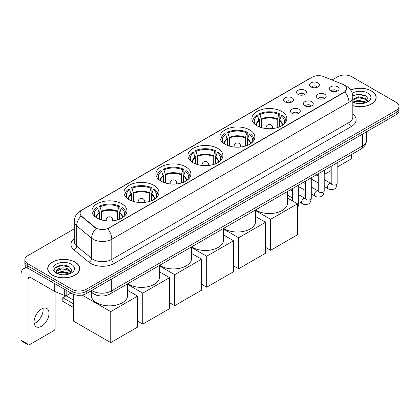 <?xml version="1.0" encoding="UTF-8"?>
<svg xmlns="http://www.w3.org/2000/svg" width="420" height="420" viewBox="0 0 420 420"><rect width="100%" height="100%" fill="white"/><g stroke="black" fill="none" stroke-linecap="round" stroke-linejoin="round"><path stroke-width="0.63" d="M153.815 185.325A17.493 10.101 0 0 0 134.747 183.136A17.493 10.101 0 0 0 123.947 192.47A17.493 10.101 0 0 0 129.071 199.61A17.493 10.101 0 0 0 148.139 201.799A17.493 10.101 0 0 0 158.939 192.47A17.493 10.101 0 0 0 153.815 185.325M249.748 129.938A17.493 10.101 0 0 0 230.68 127.748A17.493 10.101 0 0 0 219.881 137.083A17.493 10.101 0 0 0 225.005 144.223A17.493 10.101 0 0 0 244.072 146.412A17.493 10.101 0 0 0 254.872 137.083A17.493 10.101 0 0 0 249.748 129.938M217.77 148.402A17.493 10.101 0 0 0 198.702 146.213A17.493 10.101 0 0 0 187.903 155.542A17.493 10.101 0 0 0 193.027 162.687A17.493 10.101 0 0 0 212.095 164.876A17.493 10.101 0 0 0 222.894 155.542A17.493 10.101 0 0 0 217.77 148.402M185.792 166.861A17.493 10.101 0 0 0 166.724 164.672A17.493 10.101 0 0 0 155.925 174.006A17.493 10.101 0 0 0 161.049 181.146A17.493 10.101 0 0 0 180.117 183.335A17.493 10.101 0 0 0 190.916 174.006A17.493 10.101 0 0 0 185.792 166.861M121.837 203.789A17.493 10.101 0 0 0 102.769 201.6A17.493 10.101 0 0 0 91.97 210.929A17.493 10.101 0 0 0 97.094 218.075A17.493 10.101 0 0 0 116.162 220.264A17.493 10.101 0 0 0 126.961 210.929A17.493 10.101 0 0 0 121.837 203.789M281.726 111.479A17.493 10.101 0 0 0 262.658 109.284A17.493 10.101 0 0 0 251.858 118.618A17.493 10.101 0 0 0 256.982 125.758A17.493 10.101 0 0 0 276.05 127.953A17.493 10.101 0 0 0 286.85 118.618A17.493 10.101 0 0 0 281.726 111.479M298.016 94.39A4.951 2.861 180 0 1 297.034 93.581A4.951 2.861 180 0 1 298.678 90.027A4.951 2.861 180 0 1 305.02 90.347A4.951 2.861 180 0 1 306.002 93.581A4.951 2.861 180 0 1 298.016 94.39M304.416 94.684A2.972 1.717 0 0 0 303.618 93.849A2.972 1.717 0 0 0 300.694 93.413A2.972 1.717 0 0 0 298.62 94.684M285.086 101.855A4.951 2.861 180 0 1 284.104 101.047A4.951 2.861 180 0 1 285.742 97.492A4.951 2.861 180 0 1 292.089 97.813A4.951 2.861 180 0 1 293.071 101.047A4.951 2.861 180 0 1 285.086 101.855M291.485 102.149A2.972 1.717 0 0 0 290.687 101.314A2.972 1.717 0 0 0 287.763 100.879A2.972 1.717 0 0 0 285.689 102.149M310.947 86.924A4.951 2.861 180 0 1 309.965 86.116A4.951 2.861 180 0 1 311.608 82.561A4.951 2.861 180 0 1 317.951 82.882A4.951 2.861 180 0 1 318.932 86.116A4.951 2.861 180 0 1 310.947 86.924M317.347 87.218A2.972 1.717 0 0 0 316.549 86.383A2.972 1.717 0 0 0 313.625 85.948A2.972 1.717 0 0 0 311.551 87.218M317.741 98.311A4.951 2.861 180 0 1 316.759 97.503A4.951 2.861 180 0 1 318.397 93.949A4.951 2.861 180 0 1 324.744 94.269A4.951 2.861 180 0 1 325.726 97.503A4.951 2.861 180 0 1 317.741 98.311M324.14 98.606A2.972 1.717 0 0 0 323.342 97.771A2.972 1.717 0 0 0 320.418 97.335A2.972 1.717 0 0 0 318.344 98.606M304.81 105.777A4.951 2.861 180 0 1 303.828 104.969A4.951 2.861 180 0 1 305.466 101.414A4.951 2.861 180 0 1 311.813 101.735A4.951 2.861 180 0 1 312.795 104.969A4.951 2.861 180 0 1 304.81 105.777M311.209 106.071A2.972 1.717 0 0 0 310.411 105.236A2.972 1.717 0 0 0 307.487 104.801A2.972 1.717 0 0 0 305.413 106.071M291.879 113.242A4.951 2.861 180 0 1 290.897 112.434A4.951 2.861 180 0 1 292.535 108.88A4.951 2.861 180 0 1 298.882 109.2A4.951 2.861 180 0 1 299.864 112.434A4.951 2.861 180 0 1 291.879 113.242M298.279 113.537A2.972 1.717 0 0 0 297.481 112.702A2.972 1.717 0 0 0 294.556 112.266A2.972 1.717 0 0 0 292.483 113.537M330.671 90.846A4.951 2.861 180 0 1 329.69 90.038A4.951 2.861 180 0 1 331.333 86.483A4.951 2.861 180 0 1 337.675 86.803A4.951 2.861 180 0 1 338.656 90.038A4.951 2.861 180 0 1 330.671 90.846M337.071 91.14A2.972 1.717 0 0 0 336.273 90.305A2.972 1.717 0 0 0 333.349 89.87A2.972 1.717 0 0 0 331.275 91.14M342.856 84.352A8.915 5.145 180 0 1 344.048 84.929A8.915 5.145 180 0 1 346.657 88.567A8.915 5.145 180 0 1 344.048 92.206L108.764 228.044A8.915 5.145 180 0 1 95.162 227.357L81.706 216.263A8.915 5.145 180 0 1 80.094 213.308A8.915 5.145 180 0 1 82.703 209.669L312.223 77.159A8.915 5.145 180 0 1 323.636 76.582L342.856 84.352M99.22 295.785A9.902 5.717 180 0 1 92.951 293.449L90.3 291.26M352.816 105.677A16.007 9.245 0 0 0 376.163 97.461A16.007 9.245 0 0 0 371.474 90.925A16.007 9.245 0 0 0 350.663 90.017M75.038 262.075A16.007 9.245 0 0 0 57.587 260.069A16.007 9.245 0 0 0 47.707 268.611A16.007 9.245 0 0 0 52.395 275.142A16.007 9.245 0 0 0 69.841 277.147A16.007 9.245 0 0 0 79.727 268.611A16.007 9.245 0 0 0 75.038 262.075M346.657 88.567L344.909 91.844L344.048 92.468L107.761 228.764A11.555 6.673 60 0 1 111.799 239.232A13.204 7.623 180 0 1 93.124 239.232A13.204 7.623 180 0 1 91.644 238.214L76.65 225.85A13.204 7.623 180 0 1 74.261 221.477L74.261 241.689A13.204 7.623 0 0 0 76.65 246.062L91.644 258.426A13.204 7.623 0 0 0 93.124 259.445A13.204 7.623 0 0 0 111.799 259.445L348.952 122.525A13.204 7.623 0 0 0 352.816 117.138L352.816 96.92A13.204 7.623 180 0 1 348.952 102.312A11.555 6.673 -120 0 0 344.909 91.844M74.261 228.827L27.767 255.67A9.902 5.717 0 0 0 24.869 259.712L24.869 264.028A9.902 5.717 0 0 0 27.767 268.07L72.119 293.675L72.119 291.517A9.902 5.717 0 0 0 86.121 291.517L396.102 112.555A9.902 5.717 0 0 0 399 108.512A9.902 5.717 0 0 1 396.102 112.555L86.121 291.517A9.902 5.717 0 0 1 72.119 291.517L27.767 265.913L72.119 291.517L72.119 289.364A9.902 5.717 0 0 0 86.121 289.364L396.102 110.397A9.902 5.717 0 0 0 399 106.355A9.902 5.717 0 0 0 396.102 102.312L351.75 76.708A9.902 5.717 0 0 0 337.743 76.708L332.062 79.989M24.869 261.87A9.902 5.717 0 0 0 27.767 265.913A9.902 5.717 0 0 1 24.869 261.87M97.162 228.764L95.162 227.75L81.102 216.043A11.555 7.728 129.5 0 0 76.65 225.85L76.65 246.062A3.302 2.21 -50.5 0 1 73.946 249.853A16.506 9.529 180 0 1 74.261 238.665M24.869 259.712A9.902 5.717 0 0 0 27.767 263.755L72.119 289.364M72.119 293.675A9.902 5.717 0 0 0 86.121 293.675L396.102 114.713A9.902 5.717 0 0 0 399 110.67L399 106.355M352.816 105.567A15.845 9.146 0 0 0 376 97.461A15.845 9.146 0 0 0 371.359 90.993A15.845 9.146 0 0 0 350.726 90.111M358.365 103.588L360.854 103.661M353.419 102.008L358.223 100.175L365.426 101.861L366.298 102.559M353.861 102.47L358.223 101.031L365.584 102.827M352.816 100.936A7.46 4.305 0 0 0 353.923 102.527M352.816 99.524L358.223 96.752L365.426 98.438L367.574 101.398M352.816 100.38L358.223 97.608L365.426 99.293L367.4 101.619M352.889 102.039L353.272 102.275M352.816 102.008A10.763 6.211 0 0 0 367.762 101.855A10.763 6.211 0 0 0 367.762 93.067A10.763 6.211 0 0 0 352.244 93.245M366.555 102.454L368.24 99.146L366.109 95.933L359.31 94.007L352.753 95.66M353.493 102.344L352.816 101.546M352.769 95.86L357.635 94.416L365.962 95.834M355.262 98.27L357.635 97.839L363.584 98.354M355.262 101.692L357.635 101.262L363.584 101.777M324.214 172.935L324.44 173.066A1.649 0.956 120 0 0 324.781 173.817A1.649 0.956 120 0 0 325.61 173.738L331.202 170.51M337.144 167.076L350.348 159.453A1.649 0.956 120 0 0 351.519 157.432L351.519 154.544M324.44 173.066L324.44 170.173M52.511 275.079A15.845 9.146 0 0 0 69.778 277.058A15.845 9.146 0 0 0 79.558 268.611A15.845 9.146 0 0 0 74.918 262.138A15.845 9.146 0 0 0 57.65 260.159A15.845 9.146 0 0 0 47.87 268.611A15.845 9.146 0 0 0 52.511 275.079M61.924 274.733L64.412 274.806M56.978 273.157L61.782 271.325L68.99 273.01L69.862 273.709M57.425 273.619L61.782 272.181L69.148 273.971M57.057 273.488L56.285 271.682A7.46 4.305 0 0 0 57.488 273.677M71.132 272.548L68.99 269.588C64.512 266.243 55.298 268.307 56.285 271.682L56.254 271.352M56.301 271.787L56.511 271.231L61.782 268.758L68.99 270.443L70.964 272.769M70.119 273.604L71.804 270.291L69.673 267.078C62.123 261.649 48.704 268.805 56.453 273.189L56.837 273.425M71.327 264.217A10.763 6.211 0 0 0 56.107 264.217A10.763 6.211 0 0 0 56.107 273A10.763 6.211 0 0 0 71.327 273A10.763 6.211 0 0 0 71.327 264.217M54.878 268.159L61.199 265.566L69.526 266.984M58.826 269.419L61.199 268.989L67.142 269.498M58.826 272.843L61.199 272.412L67.142 272.921M259.114 126.808L259.114 120.86L257.56 115.852A15.12 8.731 0 0 0 255.082 124.194A15.12 8.731 0 0 0 255.465 124.761M259.497 126.961L259.497 119.663L258.909 119.327L258.909 113.936A16.506 9.529 0 0 1 279.799 113.936L278.812 114.502A15.12 8.731 0 0 0 259.896 114.502L261.445 119.516L261.445 127.627M277.263 127.627L277.263 119.516L278.812 114.502M255.612 209.911A18.154 10.484 0 0 0 256.515 210.472A18.154 10.484 0 0 0 276.302 212.746A18.154 10.484 0 0 0 287.511 203.059L287.511 191.499M279.799 113.936L279.799 119.327L279.211 119.663L279.211 126.961M257.56 115.852L256.573 115.285A16.506 9.529 0 0 0 252.851 121.312A16.506 9.529 0 0 0 252.898 122.047M259.896 114.502L258.909 113.936M285.81 122.047A16.506 9.529 0 0 0 285.857 121.312A16.506 9.529 0 0 0 282.135 115.285L281.148 115.852L279.709 120.23L279.599 126.808M283.248 124.761A15.12 8.731 0 0 0 283.626 124.194A15.12 8.731 0 0 0 281.148 115.852M270.637 250.294L270.637 219.298L297.481 203.805L297.481 234.796L270.637 250.294L265.503 247.333M270.637 219.298L255.533 210.578M287.511 198.046L297.481 203.805M227.136 145.268L227.136 139.325L225.582 134.316A15.12 8.731 0 0 0 223.104 142.653A15.12 8.731 0 0 0 223.487 143.22M227.519 145.425L227.519 138.128L226.931 137.786L226.931 132.4A16.506 9.529 0 0 1 247.821 132.4L246.834 132.967A15.12 8.731 0 0 0 227.918 132.967L229.467 137.975L229.467 146.092M245.285 146.092L245.285 137.975L246.834 132.967M223.634 228.375A18.154 10.484 0 0 0 224.537 228.937A18.154 10.484 0 0 0 244.325 231.21A18.154 10.484 0 0 0 255.533 221.524L255.533 209.958M247.821 132.4L247.821 137.786L247.233 138.128L247.233 145.425M225.582 134.316L224.595 133.744A16.506 9.529 0 0 0 220.873 139.776A16.506 9.529 0 0 0 220.92 140.511M227.918 132.967L226.931 132.4M253.832 140.511A16.506 9.529 0 0 0 253.88 139.776A16.506 9.529 0 0 0 250.157 133.744L249.17 134.316L247.727 138.689L247.616 145.268M251.265 143.22A15.12 8.731 0 0 0 251.648 142.653A15.12 8.731 0 0 0 249.17 134.316M238.66 268.758L238.66 237.762L265.503 222.264L265.503 253.26L238.66 268.758L233.525 265.792M238.66 237.762L223.555 229.042M255.533 216.51L265.503 222.264M195.158 163.732L195.158 157.789L193.604 152.775A15.12 8.731 0 0 0 191.126 161.117A15.12 8.731 0 0 0 191.51 161.684M195.541 163.889L195.541 156.592L194.953 156.251L194.953 150.859A16.506 9.529 0 0 1 215.843 150.859L214.856 151.431A15.12 8.731 0 0 0 195.941 151.431L197.489 156.44L197.489 164.551M213.308 164.551L213.308 156.44L214.856 151.431M191.657 246.839A18.154 10.484 0 0 0 192.559 247.396A18.154 10.484 0 0 0 212.347 249.669A18.154 10.484 0 0 0 223.555 239.988L223.555 228.422M215.843 150.859L215.843 156.251L215.255 156.592L215.255 163.889M193.604 152.775L192.617 152.208A16.506 9.529 0 0 0 188.895 158.24A16.506 9.529 0 0 0 188.942 158.975M195.941 151.431L194.953 150.859M221.855 158.975A16.506 9.529 0 0 0 221.902 158.24A16.506 9.529 0 0 0 218.179 152.208L217.192 152.775L215.749 157.153L215.639 163.732M219.287 161.684A15.12 8.731 0 0 0 219.671 161.117A15.12 8.731 0 0 0 217.192 152.775M206.682 287.222L206.682 256.226L233.525 240.728L233.525 271.724L206.682 287.222L201.547 284.256M206.682 256.226L191.578 247.501M223.555 234.969L233.525 240.728M163.18 182.196L163.18 176.248L161.627 171.239A15.12 8.731 0 0 0 159.149 179.576A15.12 8.731 0 0 0 159.532 180.149M163.564 182.348L163.564 175.051L162.976 174.715L162.976 169.323A16.506 9.529 0 0 1 183.866 169.323L182.879 169.89A15.12 8.731 0 0 0 163.963 169.89L165.512 174.899L165.512 183.015M181.33 183.015L181.33 174.899L182.879 169.89M159.679 265.298A18.154 10.484 0 0 0 160.582 265.86A18.154 10.484 0 0 0 180.369 268.133A18.154 10.484 0 0 0 191.578 258.447L191.578 246.881M183.866 169.323L183.866 174.715L183.278 175.051L183.278 182.348M161.627 171.239L160.64 170.672A16.506 9.529 0 0 0 156.917 176.699A16.506 9.529 0 0 0 156.965 177.434M163.963 169.89L162.976 169.323M189.877 177.434A16.506 9.529 0 0 0 189.924 176.699A16.506 9.529 0 0 0 186.202 170.672L185.215 171.239L183.771 175.618L183.661 182.196M187.309 180.149A15.12 8.731 0 0 0 187.693 179.576A15.12 8.731 0 0 0 185.215 171.239M174.704 305.681L174.704 274.685L201.547 259.187L201.547 290.183L174.704 305.681L169.57 302.72M174.704 274.685L159.6 265.965M191.578 253.433L201.547 259.187M131.203 200.655L131.203 194.712L129.649 189.703A15.12 8.731 0 0 0 127.171 198.041A15.12 8.731 0 0 0 127.554 198.608M131.586 200.812L131.586 193.515L130.998 193.174L130.998 187.787A16.506 9.529 0 0 1 151.888 187.787L150.901 188.354A15.12 8.731 0 0 0 131.985 188.354L133.534 193.363L133.534 201.479M149.352 201.479L149.352 193.363L150.901 188.354M127.701 283.762A18.154 10.484 0 0 0 128.604 284.324A18.154 10.484 0 0 0 148.391 286.592A18.154 10.484 0 0 0 159.6 276.911L159.6 265.346M151.888 187.787L151.888 193.174L151.3 193.515L151.3 200.812M129.649 189.703L128.662 189.131A16.506 9.529 0 0 0 124.939 195.163A16.506 9.529 0 0 0 124.987 195.899M131.985 188.354L130.998 187.787M157.899 195.899A16.506 9.529 0 0 0 157.946 195.163A16.506 9.529 0 0 0 154.224 189.131L153.237 189.703L151.793 194.077L151.683 200.655M155.332 198.608A15.12 8.731 0 0 0 155.715 198.041A15.12 8.731 0 0 0 153.237 189.703M142.727 324.145L142.727 293.149L169.57 277.651L169.57 308.647L142.727 324.145L137.592 321.179M142.727 293.149L127.622 284.429M159.6 271.897L169.57 277.651M99.225 219.119L99.225 213.171L97.671 208.163A15.12 8.731 0 0 0 95.193 216.505A15.12 8.731 0 0 0 95.576 217.072M99.608 219.277L99.608 211.974L99.02 211.638L99.02 206.246A16.506 9.529 0 0 1 119.91 206.246L118.923 206.819A15.12 8.731 0 0 0 100.007 206.819L101.556 211.827L101.556 219.938M117.374 219.938L117.374 211.827L118.923 206.819M91.308 292.094L91.308 295.375A18.154 10.484 0 0 0 96.626 302.783A18.154 10.484 0 0 0 116.414 305.056A18.154 10.484 0 0 0 127.622 295.375L127.622 283.81M119.91 206.246L119.91 211.638L119.322 211.974L119.322 219.277M97.671 208.163L96.684 207.596A16.506 9.529 0 0 0 92.962 213.628A16.506 9.529 0 0 0 93.009 214.358M100.007 206.819L99.02 206.246M125.921 214.358A16.506 9.529 0 0 0 125.969 213.628A16.506 9.529 0 0 0 122.246 207.596L121.259 208.163L119.816 212.541L119.705 219.119M123.354 217.072A15.12 8.731 0 0 0 123.737 216.505A15.12 8.731 0 0 0 121.259 208.163M73.4 307.435L62.779 301.303L62.779 297.691L73.4 303.823M110.749 342.61L110.749 311.614L137.592 296.116L137.592 327.112L110.749 342.61L73.4 321.048L73.4 294.299M110.749 311.614L82.115 295.082M127.622 290.356L137.592 296.116M62.779 297.691L66.05 295.806L73.4 300.048M42.95 308.354A10.563 6.101 -60 0 1 35.616 322.838A10.563 6.101 -60 0 1 34.204 323.5M41.538 326.261A10.563 6.101 120 0 0 48.442 316.953A10.563 6.101 120 0 0 46.825 308.49A10.563 6.101 120 0 0 41.538 309.01A10.563 6.101 120 0 0 34.64 318.318A10.563 6.101 120 0 0 36.257 326.786A10.563 6.101 120 0 0 41.538 326.261M66.806 290.608L66.806 295.391L70.948 293.002M28.261 268.354A13.204 7.623 -120 0 0 23.735 268.627A13.204 7.623 -120 0 0 21 274.675L21 340.169L28.004 344.211L28.004 278.717A3.302 1.906 60 0 1 28.686 277.205A3.302 1.906 60 0 1 30.335 277.368L54.742 291.459L54.742 283.642M28.004 344.211A1.649 0.956 120 0 0 28.345 344.967L21.341 340.925A1.649 0.956 -60 0 1 21 340.169M28.345 344.967A1.649 0.956 120 0 0 29.169 344.883L53.912 330.598A1.649 0.956 120 0 0 55.078 328.577L55.078 291.611M66.806 295.391A1.649 0.956 180 0 1 64.696 295.502L54.962 291.564A1.649 0.956 180 0 1 54.742 291.459M81.706 216.263L81.706 216.652M95.162 227.357L95.162 227.75M108.764 228.044L108.764 228.312M344.048 92.206L344.048 92.468M114.135 263.487A3.302 1.906 60 0 1 111.799 259.445L111.799 239.232L348.952 102.312L348.952 122.525A3.302 1.906 60 0 0 351.283 126.572L114.135 263.487A16.506 9.529 180 0 1 90.794 263.487A16.506 9.529 180 0 1 88.94 262.216L73.946 249.853M352.816 96.92C352.595 92.174 350.506 88.615 346.558 86.242L344.888 85.428A11.555 5.413 112 0 0 344.736 85.376M81.722 210.347A11.555 6.673 -120 0 0 80.525 210.798C76.571 213.166 74.487 216.725 74.261 221.477M80.525 210.798L311.252 77.585A11.555 6.673 60 0 1 312.128 77.212M96.148 228.359A11.555 7.728 129.5 0 0 91.644 238.214L91.644 258.426A3.302 2.21 -50.5 0 1 88.94 262.216M352.816 114.114A16.506 9.529 180 0 1 351.283 126.572M86.121 289.364L86.121 293.675M396.102 110.397L396.102 114.713M27.767 263.755L27.767 268.07M91.77 290.414A13.204 7.623 0 0 0 92.657 290.981A13.204 7.623 0 0 0 111.332 290.981L362.486 145.976A13.204 7.623 0 0 0 366.356 140.584C366.45 143.861 364.707 146.664 361.121 149L109.967 294A6.605 3.812 60 0 0 111.332 290.981L111.332 279.121M362.486 134.117L362.486 145.976A6.605 3.812 60 0 1 361.121 149M91.235 290.724A6.605 4.415 129.5 0 0 92.389 292.871L90.384 291.218M259.114 120.86A12.941 7.471 0 0 0 256.415 125.417M277.263 119.516A12.941 7.471 0 0 0 261.445 119.516M259.003 120.23A13.094 7.56 0 0 0 256.284 125.333M277.373 118.881A13.094 7.56 0 0 0 261.334 118.881M282.424 125.333A13.094 7.56 0 0 0 279.709 120.23M282.293 125.417A12.941 7.471 0 0 0 279.599 120.86M266.348 128.567A3.302 1.906 180 0 1 266.054 127.785L266.054 128.536M272.654 128.536L272.654 127.785A3.302 1.906 180 0 1 272.36 128.567M227.136 139.325A12.941 7.471 0 0 0 224.438 143.882M245.285 137.975A12.941 7.471 0 0 0 229.467 137.975M227.026 138.689A13.094 7.56 0 0 0 224.306 143.797M245.396 137.345A13.094 7.56 0 0 0 229.357 137.345M250.446 143.797A13.094 7.56 0 0 0 247.727 138.689M250.315 143.882A12.941 7.471 0 0 0 247.616 139.325M234.371 147.031A3.302 1.906 180 0 1 234.077 146.244L234.077 147M240.676 147L240.676 146.244A3.302 1.906 180 0 1 240.382 147.031M195.158 157.789A12.941 7.471 0 0 0 192.46 162.341M213.308 156.44A12.941 7.471 0 0 0 197.489 156.44M195.048 157.153A13.094 7.56 0 0 0 192.328 162.257M213.418 155.804A13.094 7.56 0 0 0 197.379 155.804M218.468 162.257A13.094 7.56 0 0 0 215.749 157.153M218.337 162.341A12.941 7.471 0 0 0 215.639 157.789M202.393 165.496A3.302 1.906 180 0 1 202.099 164.708L202.099 165.464M208.698 165.464L208.698 164.708A3.302 1.906 180 0 1 208.404 165.496M163.18 176.248A12.941 7.471 0 0 0 160.482 180.805M181.33 174.899A12.941 7.471 0 0 0 165.512 174.899M163.07 175.618A13.094 7.56 0 0 0 160.351 180.721M181.44 174.269A13.094 7.56 0 0 0 165.401 174.269M186.491 180.721A13.094 7.56 0 0 0 183.771 175.618M186.359 180.805A12.941 7.471 0 0 0 183.661 176.248M170.415 183.955A3.302 1.906 180 0 1 170.121 183.167L170.121 183.923M176.72 183.923L176.72 183.167A3.302 1.906 180 0 1 176.426 183.955M131.203 194.712A12.941 7.471 0 0 0 128.504 199.264M149.352 193.363A12.941 7.471 0 0 0 133.534 193.363M131.093 194.077A13.094 7.56 0 0 0 128.373 199.185M149.462 192.733A13.094 7.56 0 0 0 133.423 192.733M154.513 199.185A13.094 7.56 0 0 0 151.793 194.077M154.382 199.264A12.941 7.471 0 0 0 151.683 194.712M138.437 202.419A3.302 1.906 180 0 1 138.143 201.632L138.143 202.388M144.743 202.388L144.743 201.632A3.302 1.906 180 0 1 144.448 202.419M99.225 213.171A12.941 7.471 0 0 0 96.527 217.728M117.374 211.827A12.941 7.471 0 0 0 101.556 211.827M99.115 212.541A13.094 7.56 0 0 0 96.395 217.644M117.485 211.192A13.094 7.56 0 0 0 101.446 211.192M122.535 217.644A13.094 7.56 0 0 0 119.816 212.541M122.404 217.728A12.941 7.471 0 0 0 119.705 213.171M106.46 220.883A3.302 1.906 180 0 1 106.166 220.096L106.166 220.852M112.765 220.852L112.765 220.096A3.302 1.906 180 0 1 112.471 220.883M337.144 162.839L337.144 183.372A2.972 1.717 180 0 1 336.137 184.658A2.972 1.717 180 0 1 332.073 184.585A2.972 1.717 180 0 1 331.202 183.372L331.107 184.013L331.375 183.797M337.144 183.372C336.74 186.821 335.669 188.748 333.942 189.152C331.485 189.913 329.511 189.74 328.02 188.643A2.972 1.717 -60 0 1 327.563 186.26A2.972 1.717 -60 0 1 329.506 183.64A2.972 1.717 -60 0 1 329.637 183.572A2.972 1.717 -60 0 1 330.992 183.493L331.595 183.734M324.214 170.305L324.214 190.838A2.972 1.717 180 0 1 323.206 192.124A2.972 1.717 180 0 1 319.142 192.05A2.972 1.717 180 0 1 318.271 190.838L318.176 191.478L318.444 191.263M324.214 190.838C323.804 194.287 322.739 196.214 321.011 196.618C318.554 197.379 316.58 197.206 315.089 196.109A2.972 1.717 -60 0 1 314.632 193.725A2.972 1.717 -60 0 1 316.575 191.111A2.972 1.717 -60 0 1 316.706 191.037A2.972 1.717 -60 0 1 318.061 190.964L318.665 191.2M311.283 177.77L311.283 198.303A2.972 1.717 180 0 1 310.275 199.589A2.972 1.717 180 0 1 306.212 199.516A2.972 1.717 180 0 1 305.34 198.303L305.245 198.944L305.513 198.728M311.283 198.303C310.873 201.752 309.808 203.679 308.075 204.083C305.623 204.845 303.649 204.671 302.159 203.574A2.972 1.717 -60 0 1 301.702 201.191A2.972 1.717 -60 0 1 303.644 198.576A2.972 1.717 -60 0 1 303.776 198.503A2.972 1.717 -60 0 1 305.13 198.429L305.734 198.665M298.352 185.236L298.352 205.769A2.972 1.717 180 0 1 297.481 206.981M28.004 278.717L30.335 277.368M54.962 283.768L54.962 291.564M64.696 295.502L64.696 289.385M311.252 77.585L313.373 76.598M109.967 294C104.654 296.672 99.341 296.672 94.028 294L92.389 292.871M366.356 140.584L366.356 131.885M376 98.784L376 97.461M324.781 173.817L324.214 173.492M79.558 269.934L79.558 268.611M47.87 269.934L47.87 268.611M252.851 121.968L252.851 121.312M285.857 121.968L285.857 121.312M272.654 127.785A3.302 3.302 0 0 0 267.703 124.924A3.302 3.302 0 0 0 266.054 127.785M220.873 140.432L220.873 139.776M253.88 140.432L253.88 139.776M240.676 146.244A3.302 3.302 0 0 0 235.725 143.388A3.302 3.302 0 0 0 234.077 146.244M188.895 158.891L188.895 158.24M221.902 158.891L221.902 158.24M208.698 164.708A3.302 3.302 0 0 0 203.747 161.847A3.302 3.302 0 0 0 202.099 164.708M156.917 177.356L156.917 176.699M189.924 177.356L189.924 176.699M176.72 183.167A3.302 3.302 0 0 0 171.77 180.311A3.302 3.302 0 0 0 170.121 183.167M124.939 195.82L124.939 195.163M157.946 195.82L157.946 195.163M144.743 201.632A3.302 3.302 0 0 0 139.792 198.776A3.302 3.302 0 0 0 138.143 201.632M92.962 214.279L92.962 213.628M125.969 214.279L125.969 213.628M112.765 220.096A3.302 3.302 0 0 0 107.814 217.234A3.302 3.302 0 0 0 106.166 220.096M328.02 188.643L324.214 186.443M318.271 183.015L311.283 178.978M331.202 166.273L331.202 183.372M330.992 183.493L324.214 179.582M318.271 176.153L316.181 174.946M315.089 196.109L311.283 193.909M305.34 190.481L298.352 186.443M318.271 173.738L318.271 190.838M318.061 190.964L311.283 187.047M305.34 183.619L303.25 182.411M302.159 203.574L298.352 201.374M292.409 197.946L287.511 195.116M305.34 181.204L305.34 198.303M305.13 198.429L298.352 194.513M292.409 191.084L290.32 189.877M292.409 188.669L292.409 200.876M297.481 209.344L298.352 205.769M23.735 268.627L26.407 267.089"/></g></svg>

